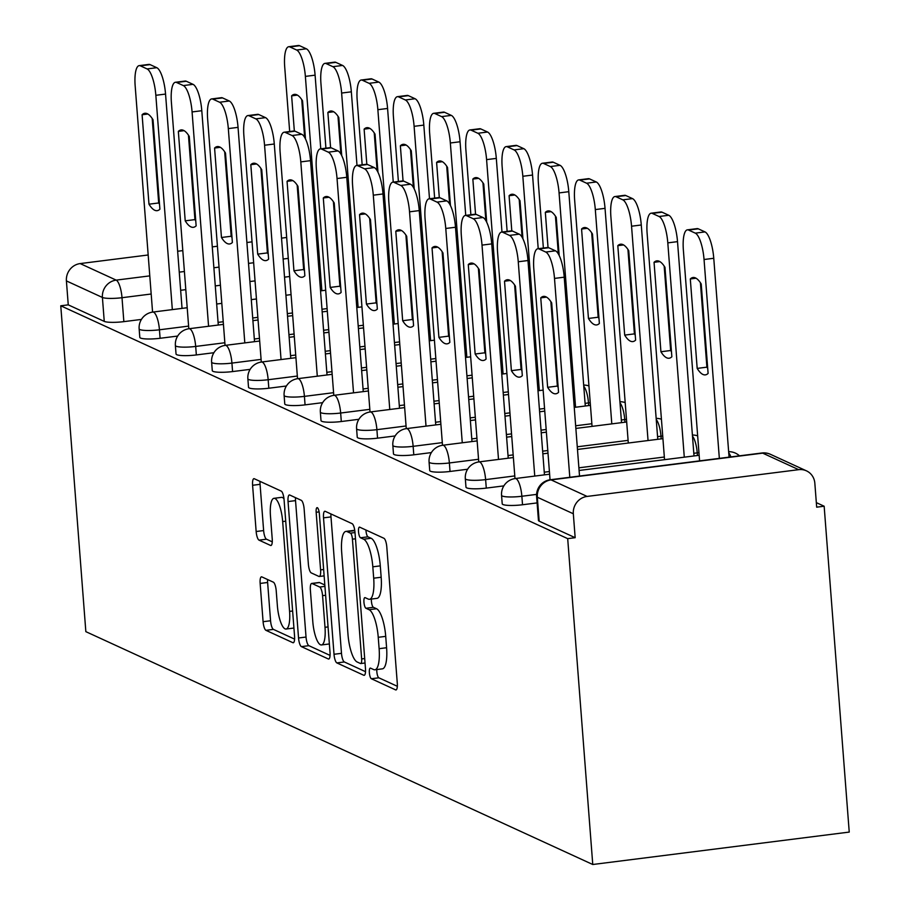 <?xml version="1.0" encoding="UTF-8"?>
<svg xmlns="http://www.w3.org/2000/svg" width="910" height="910" viewBox="0 0 910 910"><rect width="100%" height="100%" fill="white"/><g stroke="black" fill="none" stroke-linecap="round" stroke-linejoin="round"><path stroke-width="1.36" d="M369.358 672.706A5.392 1.513 -97.2 0 0 371.371 678.746L395.6 689.882A7.712 2.161 -97.2 0 0 395.975 689.951A7.712 2.161 -97.2 0 0 397.295 683.342L386.796 546.921A7.712 2.161 -97.2 0 0 383.929 538.288L359.7 527.163A5.392 1.513 -97.2 0 0 359.439 527.117A5.392 1.513 -97.2 0 0 358.517 531.736A5.392 1.513 -97.2 0 0 360.519 537.776L363.659 539.209A24.661 6.927 -97.2 0 1 372.816 566.816L373.691 578.191A24.661 6.927 -97.2 0 1 369.483 599.303A24.661 6.927 -97.2 0 1 368.266 599.087L365.126 597.654A5.392 1.513 -97.2 0 0 364.853 597.608A5.392 1.513 -97.2 0 0 363.943 602.227A5.392 1.513 -97.2 0 0 365.945 608.267L369.073 609.7A24.661 6.927 -97.2 0 1 378.241 637.307L379.117 648.682A24.661 6.927 -97.2 0 1 374.909 669.794A24.661 6.927 -97.2 0 1 373.68 669.578L370.552 668.145A5.392 1.513 -97.2 0 0 370.279 668.088A5.392 1.513 -97.2 0 0 369.358 672.706M376.82 669.555A5.392 1.513 -97.2 0 0 376.842 671.762A5.392 1.513 -97.2 0 0 378.844 677.802L397.34 686.299M365.945 530.029A5.392 1.513 -97.2 0 0 365.991 530.792A5.392 1.513 -97.2 0 0 367.993 536.832L371.132 538.265L363.659 539.209M371.394 599.064A5.392 1.513 -97.2 0 0 371.416 601.283A5.392 1.513 -97.2 0 0 373.418 607.311L376.558 608.756L369.073 609.7M261.841 576.894A7.712 2.161 -97.2 0 0 261.454 576.826A7.712 2.161 -97.2 0 0 260.146 583.435L263.092 621.701A7.712 2.161 -97.2 0 0 265.959 630.334L292.861 642.688A7.712 2.161 -97.2 0 0 293.248 642.756A7.712 2.161 -97.2 0 0 294.556 636.158L284.068 499.726A7.712 2.161 -97.2 0 0 281.201 491.104L254.288 478.74A7.712 2.161 -97.2 0 0 253.913 478.671A7.712 2.161 -97.2 0 0 252.593 485.28L256.154 531.508A7.712 2.161 -97.2 0 0 259.02 540.142L270.532 545.431A7.712 2.161 -97.2 0 0 270.918 545.5A7.712 2.161 -97.2 0 0 272.226 538.891L270.463 515.97A20.623 5.79 -97.2 0 1 273.978 498.316A20.623 5.79 -97.2 0 1 282.669 521.566L289.573 611.384A20.623 5.79 -97.2 0 1 286.058 629.038A20.623 5.79 -97.2 0 1 277.379 605.787L276.219 590.817A7.712 2.161 -97.2 0 0 273.364 582.184L261.841 576.894M60.765 305.794L567.692 538.64L592.763 864.5L85.847 631.654L60.765 305.794L68.25 304.85L66.407 280.917A15.709 14.844 -65.3 0 1 80.171 263.582L148.182 254.982M334.015 654.279A7.712 2.161 -97.2 0 0 336.871 662.912L363.784 675.265A7.712 2.161 -97.2 0 0 364.171 675.334A7.712 2.161 -97.2 0 0 365.479 668.736L354.98 532.304A7.712 2.161 -97.2 0 0 352.125 523.682L325.211 511.318A7.712 2.161 -97.2 0 0 324.825 511.249A7.712 2.161 -97.2 0 0 323.516 517.847L334.015 654.279L341.489 653.334A7.712 2.161 -97.2 0 0 344.355 661.968L365.524 671.682M328.328 658.976L301.415 646.623A7.712 2.161 -97.2 0 1 298.548 637.99L288.049 501.569A7.712 2.161 -97.2 0 1 289.369 494.96A7.712 2.161 -97.2 0 1 289.755 495.029L301.267 500.318A7.712 2.161 -97.2 0 1 304.133 508.952L308.388 564.28A7.712 2.161 -97.2 0 0 311.254 572.902L318.887 576.417A7.712 2.161 -97.2 0 0 319.274 576.485A7.712 2.161 -97.2 0 0 320.593 569.876L316.157 512.273A5.392 1.513 -97.2 0 1 317.078 507.655A5.392 1.513 -97.2 0 1 319.353 513.74L330.023 652.447A7.712 2.161 -97.2 0 1 328.703 659.045A7.712 2.161 -97.2 0 1 328.328 658.976L329.056 658.885M141.425 319.421L123.851 321.639L122.008 297.707A15.709 2.593 175.6 0 1 102.409 297.456L66.407 280.917M798.696 469.674L762.682 453.135L551.085 479.888L587.098 496.428L798.696 469.674A15.709 14.844 114.7 0 1 806.442 470.845A15.709 14.844 114.7 0 1 814.837 483.233L816.679 507.166L824.153 506.222L816.327 502.627M824.153 506.222L849.235 832.081L592.763 864.5M177.655 251.262L182.796 250.614M212.28 246.883L217.422 246.235M246.894 242.504L252.047 241.855M266.437 240.035L267.142 239.944M281.52 238.136L286.673 237.476M587.098 496.428A15.709 14.844 114.7 0 0 573.323 513.763L537.321 497.224A15.709 2.593 175.6 0 1 536.616 496.53L538.458 520.475A15.709 2.593 175.6 0 0 539.164 521.157L537.321 497.224A15.709 14.844 114.7 0 1 551.085 479.888A15.709 4.402 -97.2 0 0 550.3 479.752A15.709 15.709 0 0 0 536.616 496.53M567.692 538.64L575.165 537.696L573.323 513.763M177.666 336.063L160.103 338.281L159.443 329.795A15.709 2.593 175.6 0 1 139.139 328.863L139.799 337.36A15.709 2.593 -4.4 0 0 160.103 338.281M213.918 352.716L196.344 354.934L195.684 346.437A15.709 2.593 175.6 0 1 175.38 345.504L176.039 354.001A15.709 2.593 -4.4 0 0 196.344 354.934M250.159 369.358L232.585 371.576L231.925 363.09A15.709 2.593 175.6 0 1 211.62 362.157L212.28 370.654A15.709 2.593 -4.4 0 0 232.585 371.576M286.4 385.999L268.825 388.229L268.166 379.732A15.709 2.593 175.6 0 1 247.861 378.799L248.521 387.296A15.709 2.593 -4.4 0 0 268.825 388.229M322.64 402.652L305.066 404.87L304.418 396.373A15.709 2.593 175.6 0 1 284.113 395.452L284.762 403.938A15.709 2.593 -4.4 0 0 305.066 404.87M358.881 419.294L341.307 421.523L340.659 413.026A15.709 2.593 175.6 0 1 320.354 412.093L321.002 420.591A15.709 2.593 -4.4 0 0 341.307 421.523M395.122 435.947L377.548 438.165L376.899 429.668A15.709 2.593 175.6 0 1 356.595 428.747L357.243 437.232A15.709 2.593 -4.4 0 0 377.548 438.165M431.363 452.588L413.788 454.818L413.14 446.321A15.709 2.593 175.6 0 1 392.836 445.388L393.484 453.885A15.709 2.593 -4.4 0 0 413.788 454.818M467.603 469.241L450.029 471.46L449.381 462.962A15.709 2.593 175.6 0 1 429.076 462.041L429.725 470.527A15.709 2.593 -4.4 0 0 450.029 471.46M503.844 485.883L486.281 488.101L485.622 479.615A15.709 2.593 175.6 0 1 465.317 478.683L465.977 487.18A15.709 2.593 -4.4 0 0 486.281 488.101M537.105 502.911L522.522 504.754L521.862 496.257A15.709 2.593 175.6 0 1 501.558 495.324L502.218 503.822A15.709 2.593 -4.4 0 0 522.522 504.754M68.25 304.85L104.252 321.389A15.709 2.593 -4.4 0 0 123.851 321.639M575.165 537.696L539.164 521.157M374.909 669.794L382.393 668.85A24.661 6.927 -97.2 0 0 386.591 647.727L379.117 648.682M376.558 608.756A24.661 6.927 -97.2 0 1 385.715 636.363L386.591 647.727M369.483 599.303L376.967 598.359A24.661 6.927 -97.2 0 0 381.165 577.247L373.691 578.191M371.132 538.265A24.661 6.927 -97.2 0 1 380.289 565.872L381.165 577.247M330.944 513.957A7.712 2.161 -97.2 0 0 330.99 516.903L341.489 653.334M360.462 663.504A5.392 1.513 -97.2 0 0 360.724 663.549A5.392 1.513 -97.2 0 0 361.645 658.931L352.432 539.175A5.392 1.513 -97.2 0 0 350.43 533.135L347.12 531.622A24.661 6.927 -97.2 0 0 345.891 531.406A24.661 6.927 -97.2 0 0 341.694 552.518L347.984 634.384A24.661 6.927 -97.2 0 0 357.152 661.991L360.462 663.504M345.891 531.406L353.376 530.462A24.661 6.927 -97.2 0 1 354.593 530.678L354.82 530.78M330.068 655.405L308.888 645.679L301.415 646.623M295.488 497.668A7.712 2.161 -97.2 0 0 295.534 500.614L306.033 637.045A7.712 2.161 -97.2 0 0 308.888 645.679M312.801 621.689A20.623 5.79 -97.2 0 0 321.492 644.951A20.623 5.79 -97.2 0 0 325.007 627.297L322.572 595.652A7.712 2.161 -97.2 0 0 319.706 587.03L312.073 583.515A7.712 2.161 -97.2 0 0 311.686 583.446A7.712 2.161 -97.2 0 0 310.367 590.044L312.801 621.689M321.492 644.951L328.965 644.007A20.623 5.79 -97.2 0 0 329.363 643.905M318.807 582.662A7.712 2.161 -97.2 0 1 319.16 582.502A7.712 2.161 -97.2 0 1 319.546 582.571L324.836 584.993M286.058 629.038L293.543 628.093A20.623 5.79 -97.2 0 0 293.93 627.991M283.977 498.794A20.623 5.79 -97.2 0 0 281.452 497.372L273.978 498.316M260.032 481.379A7.712 2.161 -97.2 0 0 260.067 484.336L263.627 530.564A7.712 2.161 -97.2 0 0 266.493 539.198L272.272 541.848M267.586 579.534A7.712 2.161 -97.2 0 0 267.62 582.48L270.566 620.756A7.712 2.161 -97.2 0 0 273.432 629.39L294.601 639.116M708.105 373.418L701.212 283.977A49.072 13.775 -97.2 0 0 693.045 277.505A49.072 13.775 -97.2 0 0 690.303 278.961L697.185 368.402A49.072 13.775 -97.2 0 0 705.352 374.875A49.072 13.775 -97.2 0 0 708.105 373.418M719.344 458.378L704.044 259.509A23.558 6.609 -97.2 0 0 695.285 233.142L688.552 230.048A23.558 6.609 -97.2 0 0 687.38 229.843A23.558 6.609 -97.2 0 0 683.364 250.011L699.585 460.881M707.718 368.436A49.072 13.775 -97.2 0 1 706.899 367.174L700.404 282.703M687.38 229.843L697.106 228.615A23.558 6.609 82.8 0 1 698.277 228.819L705.011 231.913A23.558 6.609 82.8 0 1 713.759 258.281L704.044 259.509M729.069 457.15L713.759 258.281M706.899 367.174L697.185 368.402M696.07 278.232L690.303 278.961M558.171 387.341A49.072 13.775 82.8 0 1 557.364 386.079L550.857 301.608M569.797 477.284L554.497 278.414A23.558 6.609 -97.2 0 0 545.75 252.047L539.004 248.953A23.558 6.609 -97.2 0 0 537.833 248.749L547.558 247.52A23.558 6.609 82.8 0 1 548.73 247.725L555.464 250.819A23.558 6.609 82.8 0 1 564.223 277.186L579.522 476.055M540.756 297.866L547.638 387.307A49.072 13.775 82.8 0 0 555.817 393.78A49.072 13.775 82.8 0 0 558.558 392.324L551.676 302.882A49.072 13.775 82.8 0 0 543.497 296.398A49.072 13.775 82.8 0 0 540.756 297.866L546.523 297.138M537.833 248.749A23.558 6.609 -97.2 0 0 533.817 268.916L550.049 479.786M547.638 387.307L557.364 386.079M671.853 356.765L664.971 267.324A49.072 13.775 -97.2 0 0 656.804 260.851A49.072 13.775 -97.2 0 0 654.051 262.319L660.933 351.749A49.072 13.775 -97.2 0 0 669.112 358.233A49.072 13.775 -97.2 0 0 671.853 356.765M684.286 457.173L667.803 242.868A23.558 6.609 -97.2 0 0 659.045 216.5L652.311 213.406A23.558 6.609 -97.2 0 0 651.139 213.202A23.558 6.609 -97.2 0 0 647.124 233.369L664.539 459.675M671.478 351.795A49.072 13.775 -97.2 0 1 670.659 350.521L664.163 266.061M651.139 213.202L660.853 211.973A23.558 6.609 82.8 0 1 662.025 212.178L668.77 215.272A23.558 6.609 82.8 0 1 677.518 241.639L667.803 242.868M694.011 455.944L677.518 241.639M670.659 350.521L660.933 351.749M659.83 261.579L654.051 262.319M635.612 340.124L628.73 250.682A49.072 13.775 -97.2 0 0 620.563 244.21A49.072 13.775 -97.2 0 0 617.81 245.666L624.692 335.108A49.072 13.775 -97.2 0 0 632.871 341.58A49.072 13.775 -97.2 0 0 635.612 340.124M648.045 440.531L631.551 226.215A23.558 6.609 -97.2 0 0 622.804 199.847L616.07 196.753A23.558 6.609 -97.2 0 0 614.898 196.549A23.558 6.609 -97.2 0 0 610.883 216.716L628.298 443.022M635.237 335.142A49.072 13.775 -97.2 0 1 634.418 333.879L627.923 249.42M614.898 196.549L624.613 195.32A23.558 6.609 82.8 0 1 625.784 195.525L632.53 198.619A23.558 6.609 82.8 0 1 641.277 224.986L631.551 226.215M657.771 439.302L641.277 224.986M634.418 333.879L624.692 335.108M623.589 244.938L617.81 245.666M521.93 370.7A49.072 13.775 82.8 0 1 521.111 369.426L514.616 284.966M534.75 476.078L518.256 261.762A23.558 6.609 -97.2 0 0 509.509 235.406L502.764 232.3A23.558 6.609 -97.2 0 0 501.592 232.095L511.318 230.867A23.558 6.609 82.8 0 1 512.489 231.072L519.223 234.166A23.558 6.609 82.8 0 1 527.982 260.533L544.464 474.849M504.515 281.213L511.397 370.654A49.072 13.775 82.8 0 0 519.564 377.138A49.072 13.775 82.8 0 0 522.317 375.671L515.435 286.229A49.072 13.775 82.8 0 0 507.257 279.757A49.072 13.775 82.8 0 0 504.515 281.213L510.283 280.485M501.592 232.095A23.558 6.609 -97.2 0 0 497.577 252.275L514.992 478.58M511.397 370.654L521.111 369.426M485.69 354.047A49.072 13.775 82.8 0 1 484.871 352.784L478.376 268.313M498.509 459.436L482.016 245.12A23.558 6.609 -97.2 0 0 473.257 218.753L466.523 215.659A23.558 6.609 -97.2 0 0 465.351 215.454L475.077 214.225A23.558 6.609 82.8 0 1 476.248 214.43L482.983 217.524A23.558 6.609 82.8 0 1 491.73 243.891L508.224 458.208M468.275 264.571L475.156 354.013A49.072 13.775 82.8 0 0 483.324 360.485A49.072 13.775 82.8 0 0 486.076 359.029L479.195 269.587A49.072 13.775 82.8 0 0 471.016 263.104A49.072 13.775 82.8 0 0 468.275 264.571L474.042 263.843M465.351 215.454A23.558 6.609 -97.2 0 0 461.336 235.622L478.751 461.927M475.156 354.013L484.871 352.784M599.371 323.471L592.49 234.041A49.072 13.775 -97.2 0 0 584.322 227.557A49.072 13.775 -97.2 0 0 581.57 229.024L588.452 318.454A49.072 13.775 -97.2 0 0 596.63 324.938A49.072 13.775 -97.2 0 0 599.371 323.471M611.804 423.878L595.311 209.573A23.558 6.609 -97.2 0 0 586.563 183.206L579.829 180.112A23.558 6.609 -97.2 0 0 578.658 179.907A23.558 6.609 -97.2 0 0 574.642 200.075L592.057 426.38M598.985 318.5A49.072 13.775 -97.2 0 1 598.177 317.226L591.671 232.767M578.658 179.907L588.372 178.679A23.558 6.609 82.8 0 1 589.543 178.883L596.278 181.977A23.558 6.609 82.8 0 1 605.036 208.344L595.311 209.573M621.53 422.649L605.036 208.344M598.177 317.226L588.452 318.454M587.337 228.296L581.57 229.024M559.184 255.505L556.249 217.388A49.072 13.775 -97.2 0 0 548.07 210.915A49.072 13.775 -97.2 0 0 545.329 212.371L548.036 247.52M575.564 407.236L559.07 192.92A23.558 6.609 -97.2 0 0 550.322 166.553L543.588 163.459A23.558 6.609 -97.2 0 0 542.417 163.254A23.558 6.609 -97.2 0 0 538.401 183.422L543.372 248.043M558.342 253.924L555.43 216.125M542.417 163.254L552.131 162.025A23.558 6.609 82.8 0 1 553.303 162.23L560.037 165.324A23.558 6.609 82.8 0 1 568.795 191.691L559.07 192.92M585.289 406.008L568.795 191.691M551.096 211.643L545.329 212.371M522.943 238.852L520.008 200.746A49.072 13.775 -97.2 0 0 511.829 194.262A49.072 13.775 -97.2 0 0 509.088 195.73L511.795 230.867M539.323 390.595L522.829 176.278A23.558 6.609 -97.2 0 0 514.082 149.911L507.336 146.817A23.558 6.609 -97.2 0 0 506.165 146.612A23.558 6.609 -97.2 0 0 502.149 166.78L507.132 231.402M522.101 237.282L519.189 199.472M506.165 146.612L515.89 145.384A23.558 6.609 82.8 0 1 517.062 145.589L523.796 148.683A23.558 6.609 82.8 0 1 532.555 175.05L522.829 176.278M538.22 248.703L532.555 175.05M514.855 195.002L509.088 195.73M449.449 337.405A49.072 13.775 82.8 0 1 448.63 336.131L442.135 251.672M462.269 442.783L445.775 228.478A23.558 6.609 -97.2 0 0 437.016 202.111L430.282 199.017A23.558 6.609 -97.2 0 0 429.111 198.801L438.836 197.572A23.558 6.609 82.8 0 1 440.008 197.788L446.742 200.882A23.558 6.609 82.8 0 1 455.489 227.25L471.983 441.555M432.034 247.918L438.916 337.36A49.072 13.775 82.8 0 0 447.083 343.843A49.072 13.775 82.8 0 0 449.836 342.376L442.954 252.935A49.072 13.775 82.8 0 0 434.775 246.462A49.072 13.775 82.8 0 0 432.034 247.918L437.801 247.19M429.111 198.801A23.558 6.609 -97.2 0 0 425.095 218.98L442.51 445.286M438.916 337.36L448.63 336.131M413.208 320.752A49.072 13.775 82.8 0 1 412.389 319.49L405.894 235.019M426.016 426.142L409.534 211.825A23.558 6.609 -97.2 0 0 400.775 185.458L394.041 182.364A23.558 6.609 -97.2 0 0 392.87 182.159L402.584 180.931A23.558 6.609 82.8 0 1 403.756 181.136L410.501 184.23A23.558 6.609 82.8 0 1 419.248 210.597L435.742 424.913M395.793 231.276L402.675 320.718A49.072 13.775 82.8 0 0 410.842 327.19A49.072 13.775 82.8 0 0 413.584 325.735L406.702 236.293A49.072 13.775 82.8 0 0 398.534 229.82A49.072 13.775 82.8 0 0 395.793 231.276L401.56 230.548M392.87 182.159A23.558 6.609 -97.2 0 0 388.854 202.327L406.269 428.644M402.675 320.718L412.389 319.49M376.967 304.111A49.072 13.775 82.8 0 1 376.149 302.837L369.653 218.377M389.776 409.489L373.293 195.184A23.558 6.609 -97.2 0 0 364.535 168.816L357.801 165.722A23.558 6.609 -97.2 0 0 356.629 165.518L366.343 164.289A23.558 6.609 82.8 0 1 367.515 164.494L374.26 167.588A23.558 6.609 82.8 0 1 383.008 193.955L399.501 408.26M359.541 214.635L366.423 304.065A49.072 13.775 82.8 0 0 374.601 310.549A49.072 13.775 82.8 0 0 377.343 309.082L370.461 219.64A49.072 13.775 82.8 0 0 362.294 213.167A49.072 13.775 82.8 0 0 359.541 214.635L365.32 213.895M356.629 165.518A23.558 6.609 -97.2 0 0 352.614 185.685L370.029 411.991M366.423 304.065L376.149 302.837M486.702 222.211L483.767 184.093A49.072 13.775 -97.2 0 0 475.589 177.621A49.072 13.775 -97.2 0 0 472.847 179.077L475.555 214.225M503.082 373.942L486.588 159.625A23.558 6.609 -97.2 0 0 477.841 133.258L471.096 130.164A23.558 6.609 -97.2 0 0 469.924 129.959A23.558 6.609 -97.2 0 0 465.909 150.127L470.879 214.749M485.86 220.63L482.948 182.83M469.924 129.959L479.65 128.731A23.558 6.609 82.8 0 1 480.821 128.936L487.555 132.03A23.558 6.609 82.8 0 1 496.314 158.397L486.588 159.625M501.979 232.05L496.314 158.397M478.614 178.349L472.847 179.077M340.727 287.458A49.072 13.775 82.8 0 1 339.908 286.195L333.401 201.736M353.535 392.847L337.041 178.531A23.558 6.609 -97.2 0 0 328.294 152.163L321.56 149.069A23.558 6.609 -97.2 0 0 320.388 148.865L330.102 147.636A23.558 6.609 82.8 0 1 331.274 147.841L338.019 150.935A23.558 6.609 82.8 0 1 346.767 177.302L363.261 391.618M323.3 197.982L330.182 287.423A49.072 13.775 82.8 0 0 338.361 293.896A49.072 13.775 82.8 0 0 341.102 292.44L334.22 202.998A49.072 13.775 82.8 0 0 326.053 196.526A49.072 13.775 82.8 0 0 323.3 197.982L329.067 197.254M320.388 148.865A23.558 6.609 -97.2 0 0 316.373 169.032L333.788 395.349M330.182 287.423L339.908 286.195M450.45 205.569L447.527 167.451A49.072 13.775 -97.2 0 0 439.348 160.968A49.072 13.775 -97.2 0 0 436.607 162.435L439.302 197.584M466.841 357.3L450.348 142.984A23.558 6.609 -97.2 0 0 441.589 116.616L434.855 113.522A23.558 6.609 -97.2 0 0 433.683 113.318A23.558 6.609 -97.2 0 0 429.668 133.486L434.639 198.107M449.62 203.988L446.708 166.177M433.683 113.318L443.409 112.089A23.558 6.609 82.8 0 1 444.58 112.294L451.314 115.388A23.558 6.609 82.8 0 1 460.062 141.755L450.348 142.984M465.738 215.408L460.062 141.755M442.374 161.707L436.607 162.435M304.475 270.816A49.072 13.775 82.8 0 1 303.667 269.542L297.161 185.083M317.294 376.194L300.8 161.889A23.558 6.609 -97.2 0 0 292.053 135.522L285.319 132.428A23.558 6.609 -97.2 0 0 284.147 132.223L293.862 130.994A23.558 6.609 82.8 0 1 295.033 131.199L301.767 134.293A23.558 6.609 82.8 0 1 310.526 160.661L327.02 374.965M287.06 181.34L293.941 270.77A49.072 13.775 82.8 0 0 302.12 277.254A49.072 13.775 82.8 0 0 304.861 275.787L297.979 186.357A49.072 13.775 82.8 0 0 289.812 179.873A49.072 13.775 82.8 0 0 287.06 181.34L292.827 180.612M284.147 132.223A23.558 6.609 -97.2 0 0 280.132 152.391L297.536 378.697M293.941 270.77L303.667 269.542M414.209 188.916L411.286 150.798A49.072 13.775 -97.2 0 0 403.107 144.326A49.072 13.775 -97.2 0 0 400.366 145.782L403.062 180.931M430.601 340.647L414.107 126.331A23.558 6.609 -97.2 0 0 405.348 99.975L398.614 96.869A23.558 6.609 -97.2 0 0 397.442 96.665A23.558 6.609 -97.2 0 0 393.427 116.844L398.398 181.465M413.379 187.346L410.467 149.536M397.442 96.665L407.168 95.436A23.558 6.609 82.8 0 1 408.34 95.641L415.074 98.735A23.558 6.609 82.8 0 1 423.821 125.102L414.107 126.331M429.497 198.755L423.821 125.102M406.133 145.054L400.366 145.782M268.234 254.163A49.072 13.775 82.8 0 1 267.426 252.9L260.92 168.441M281.053 359.552L264.56 145.236A23.558 6.609 -97.2 0 0 255.812 118.869L249.067 115.775A23.558 6.609 -97.2 0 0 247.895 115.57L257.621 114.341A23.558 6.609 82.8 0 1 258.793 114.546L265.527 117.64A23.558 6.609 82.8 0 1 274.285 144.007L290.768 358.324M250.819 164.687L257.701 254.129A49.072 13.775 82.8 0 0 265.879 260.601A49.072 13.775 82.8 0 0 268.621 259.145L261.739 169.704A49.072 13.775 82.8 0 0 253.56 163.231A49.072 13.775 82.8 0 0 250.819 164.687L256.586 163.959M247.895 115.57A23.558 6.609 -97.2 0 0 243.88 135.738L261.295 362.055M257.701 254.129L267.426 252.9M377.968 172.274L375.034 134.157A49.072 13.775 -97.2 0 0 366.866 127.673A49.072 13.775 -97.2 0 0 364.125 129.14L366.821 164.289M394.349 324.005L377.866 109.689A23.558 6.609 -97.2 0 0 369.107 83.322L362.373 80.228A23.558 6.609 -97.2 0 0 361.202 80.023A23.558 6.609 -97.2 0 0 357.186 100.191L362.157 164.812M377.127 170.693L374.226 132.883M361.202 80.023L370.916 78.795A23.558 6.609 82.8 0 1 372.088 78.999L378.833 82.093A23.558 6.609 82.8 0 1 387.58 108.461L377.866 109.689M393.245 182.114L387.58 108.461M369.892 128.412L364.125 129.14M231.993 237.521A49.072 13.775 82.8 0 1 231.174 236.259L224.679 151.788M244.813 342.911L228.319 128.594A23.558 6.609 -97.2 0 0 219.572 102.227L212.826 99.133A23.558 6.609 -97.2 0 0 211.655 98.928L221.38 97.7A23.558 6.609 82.8 0 1 222.552 97.905L229.286 100.999A23.558 6.609 82.8 0 1 238.045 127.366L254.527 341.682M214.578 148.046L221.46 237.487A49.072 13.775 82.8 0 0 229.627 243.96A49.072 13.775 82.8 0 0 232.38 242.492L225.498 153.062A49.072 13.775 82.8 0 0 217.319 146.578A49.072 13.775 82.8 0 0 214.578 148.046L220.345 147.318M211.655 98.928A23.558 6.609 -97.2 0 0 207.639 119.096L225.054 345.402M221.46 237.487L231.174 236.259M341.728 155.621L338.793 117.504A49.072 13.775 -97.2 0 0 330.626 111.031A49.072 13.775 -97.2 0 0 327.873 112.487L330.58 147.636M358.108 307.352L341.625 93.047A23.558 6.609 -97.2 0 0 332.867 66.68L326.133 63.586A23.558 6.609 -97.2 0 0 324.961 63.37A23.558 6.609 -97.2 0 0 320.946 83.549L325.916 148.171M340.886 154.052L337.985 116.241M324.961 63.37L334.675 62.142A23.558 6.609 82.8 0 1 335.847 62.358L342.592 65.452A23.558 6.609 82.8 0 1 351.34 91.819L341.625 93.047M357.004 165.461L351.34 91.819M333.651 111.759L327.873 112.487M195.752 220.88A49.072 13.775 82.8 0 1 194.933 219.606L188.438 135.146M208.572 326.258L192.078 111.941A23.558 6.609 -97.2 0 0 183.331 85.574L176.585 82.48A23.558 6.609 -97.2 0 0 175.414 82.275L185.139 81.047A23.558 6.609 82.8 0 1 186.311 81.252L193.045 84.346A23.558 6.609 82.8 0 1 201.792 110.713L218.286 325.029M178.337 131.393L185.219 220.834A49.072 13.775 82.8 0 0 193.386 227.307A49.072 13.775 82.8 0 0 196.139 225.851L189.257 136.409A49.072 13.775 82.8 0 0 181.079 129.937A49.072 13.775 82.8 0 0 178.337 131.393L184.104 130.665M175.414 82.275A23.558 6.609 -97.2 0 0 171.399 102.443L188.814 328.76M185.219 220.834L194.933 219.606M305.487 138.98L302.552 100.862A49.072 13.775 -97.2 0 0 294.385 94.378A49.072 13.775 -97.2 0 0 291.632 95.846L294.339 130.994M321.867 290.711L305.373 76.394A23.558 6.609 -97.2 0 0 296.626 50.027L289.892 46.933A23.558 6.609 -97.2 0 0 288.72 46.728A23.558 6.609 -97.2 0 0 284.705 66.896L289.676 131.518M304.645 137.399L301.733 99.588M288.72 46.728L298.435 45.5A23.558 6.609 82.8 0 1 299.606 45.705L306.351 48.799A23.558 6.609 82.8 0 1 315.099 75.166L305.373 76.394M320.764 148.819L315.099 75.166M297.399 95.118L291.632 95.846M159.512 204.227A49.072 13.775 82.8 0 1 158.693 202.964L152.198 118.493M172.331 309.616L155.838 95.3A23.558 6.609 -97.2 0 0 147.079 68.933L140.345 65.838A23.558 6.609 -97.2 0 0 139.173 65.634L148.899 64.405A23.558 6.609 82.8 0 1 150.07 64.61L156.804 67.704A23.558 6.609 82.8 0 1 165.552 94.071L182.045 308.388M142.096 114.751L148.978 204.193A49.072 13.775 82.8 0 0 157.146 210.665A49.072 13.775 82.8 0 0 159.898 209.209L153.017 119.767A49.072 13.775 82.8 0 0 144.838 113.284A49.072 13.775 82.8 0 0 142.096 114.751L147.864 114.023M139.173 65.634A23.558 6.609 -97.2 0 0 135.158 85.802L152.573 312.107M148.978 204.193L158.693 202.964M378.844 677.802L371.371 678.746M367.993 536.832L360.519 537.776M373.418 607.311L365.945 608.267M590.226 402.686A15.709 2.593 175.6 0 1 588.497 402.925L585.085 403.358M588.702 405.576L588.497 402.925A15.709 4.402 -97.2 0 0 583.765 386.25M626.467 419.328A15.709 2.593 175.6 0 1 624.738 419.567L621.325 419.999M624.942 422.217L624.738 419.567A15.709 4.402 -97.2 0 0 620.006 402.891M662.707 435.981A15.709 2.593 175.6 0 1 660.979 436.22L657.566 436.652M661.183 438.87L660.979 436.22A15.709 4.402 -97.2 0 0 656.246 419.544M698.96 452.623A15.709 2.593 175.6 0 1 697.231 452.861L693.807 453.294M697.435 455.512L697.231 452.861A15.709 4.402 -97.2 0 0 692.487 436.186M289.676 276.504L284.523 277.163M255.05 280.883L249.897 281.531M220.425 285.262L215.283 285.911M185.799 289.642L180.658 290.29M151.185 294.01L122.008 297.707A15.709 4.402 82.8 0 0 116.184 280.121L149.786 275.878M179.259 272.147L184.411 271.498M213.884 267.767L219.037 267.119M248.51 263.399L253.662 262.74M283.135 259.02L288.277 258.372M80.171 263.582L116.184 280.121A15.709 14.844 114.7 0 0 102.409 297.456L104.252 321.389M327.111 308.592L321.958 309.252M292.485 312.972L287.332 313.62M257.86 317.351L252.707 318M223.234 321.73L218.081 322.379M188.609 326.11L159.443 329.795A15.709 4.402 82.8 0 0 153.608 312.21A15.709 4.402 82.8 0 0 152.823 312.073A15.709 15.709 0 0 0 139.139 328.863M363.352 325.245L358.199 325.894M328.726 329.625L323.573 330.273M294.101 333.993L288.948 334.652M259.475 338.372L254.322 339.021M224.85 342.751L195.684 346.437A15.709 4.402 82.8 0 0 189.849 328.863A15.709 4.402 82.8 0 0 189.075 328.726A15.709 15.709 0 0 0 175.38 345.504M399.592 341.887L394.439 342.547M364.967 346.266L359.814 346.915M330.341 350.646L325.188 351.294M295.716 355.025L290.574 355.673M261.09 359.393L231.925 363.09A15.709 4.402 82.8 0 0 226.089 345.504A15.709 4.402 82.8 0 0 225.316 345.368A15.709 15.709 0 0 0 211.62 362.157M435.833 358.54L430.68 359.188M401.208 362.919L396.055 363.568M366.582 367.287L361.441 367.947M331.957 371.667L326.815 372.315M297.342 376.046L268.166 379.732A15.709 4.402 82.8 0 0 262.33 362.157A15.709 4.402 82.8 0 0 261.557 362.021A15.709 15.709 0 0 0 247.861 378.799M472.074 375.182L466.921 375.83M437.448 379.561L432.307 380.209M402.823 383.94L397.681 384.589M368.209 388.32L363.056 388.968M333.583 392.688L304.418 396.373A15.709 4.402 82.8 0 0 298.582 378.799A15.709 4.402 82.8 0 0 297.798 378.662A15.709 15.709 0 0 0 284.113 395.452M508.315 391.835L503.173 392.483M473.689 396.203L468.548 396.862M439.075 400.582L433.922 401.23M404.45 404.961L399.297 405.61M369.824 409.341L340.659 413.026A15.709 4.402 82.8 0 0 334.823 395.452A15.709 4.402 82.8 0 0 334.038 395.315A15.709 15.709 0 0 0 320.354 412.093M544.555 408.476L539.414 409.125M509.941 412.856L504.788 413.504M475.316 417.235L470.163 417.883M440.69 421.603L435.537 422.263M406.065 425.982L376.899 429.668A15.709 4.402 82.8 0 0 371.064 412.093A15.709 4.402 82.8 0 0 370.279 411.957A15.709 15.709 0 0 0 356.595 428.747M591.853 423.73L575.655 425.778M546.182 429.497L541.029 430.157M511.557 433.877L506.404 434.525M476.931 438.256L471.778 438.904M442.305 442.635L413.14 446.321A15.709 4.402 82.8 0 0 407.305 428.747A15.709 4.402 82.8 0 0 406.52 428.599A15.709 15.709 0 0 0 392.836 445.388M628.093 440.372L577.27 446.799M547.797 450.53L542.644 451.178M513.172 454.898L508.019 455.557M478.546 459.277L449.381 462.962A15.709 4.402 82.8 0 0 443.545 445.388A15.709 4.402 82.8 0 0 442.76 445.252A15.709 15.709 0 0 0 429.076 462.041M664.334 457.025L578.885 467.82M549.413 471.551L544.26 472.199M514.787 475.93L485.622 479.615A15.709 4.402 82.8 0 0 479.786 462.03A15.709 4.402 82.8 0 0 479.013 461.893A15.709 15.709 0 0 0 465.317 478.683M536.593 494.392L521.862 496.257A15.709 4.402 82.8 0 0 516.027 478.683A15.709 4.402 82.8 0 0 515.253 478.546A15.709 15.709 0 0 0 501.558 495.324M730.901 456.922A15.709 4.402 -97.2 0 0 728.728 452.839M761.909 452.998A15.709 4.402 -97.2 0 1 762.682 453.135A15.709 14.844 -65.3 0 1 770.429 454.306A15.709 15.709 0 0 0 761.909 452.998L550.3 479.752M385.715 636.363L378.241 637.307M380.289 565.872L372.816 566.816M396.328 689.791L395.6 689.882M330.99 516.903L323.516 517.847M364.523 675.174L363.784 675.265M344.355 661.968L336.871 662.912M364.694 658.544L361.645 658.931M355.48 538.788L352.432 539.175M355.002 532.555L350.43 533.135M354.593 530.678L347.12 531.622M306.033 637.045L298.548 637.99M295.534 500.614L288.049 501.569M323.641 569.501L320.593 569.876M319.114 511.909L316.157 512.273M328.055 626.91L325.007 627.297M325.621 595.265L322.572 595.652M324.938 586.359L319.706 587.03M319.546 582.571L312.073 583.515M292.622 610.997L289.573 611.384M285.717 521.191L282.669 521.566M271.271 545.329L270.532 545.431M266.493 539.198L259.02 540.142M263.627 530.564L256.154 531.508M260.067 484.336L252.593 485.28M293.6 642.596L292.861 642.688M273.432 629.39L265.959 630.334M270.566 620.756L263.092 621.701M267.62 582.48L260.146 583.435M698.277 228.819L688.552 230.048M705.011 231.913L695.285 233.142M554.497 278.414L564.223 277.186M545.75 252.047L555.464 250.819M539.004 248.953L548.73 247.725M662.025 212.178L652.311 213.406M668.77 215.272L659.045 216.5M625.784 195.525L616.07 196.753M632.53 198.619L622.804 199.847M518.256 261.762L527.982 260.533M509.509 235.406L519.223 234.166M502.764 232.3L512.489 231.072M482.016 245.12L491.73 243.891M473.257 218.753L482.983 217.524M466.523 215.659L476.248 214.43M589.543 178.883L579.829 180.112M596.278 181.977L586.563 183.206M553.303 162.23L543.588 163.459M560.037 165.324L550.322 166.553M517.062 145.589L507.336 146.817M523.796 148.683L514.082 149.911M445.775 228.478L455.489 227.25M437.016 202.111L446.742 200.882M430.282 199.017L440.008 197.788M409.534 211.825L419.248 210.597M400.775 185.458L410.501 184.23M394.041 182.364L403.756 181.136M373.293 195.184L383.008 193.955M364.535 168.816L374.26 167.588M357.801 165.722L367.515 164.494M480.821 128.936L471.096 130.164M487.555 132.03L477.841 133.258M337.041 178.531L346.767 177.302M328.294 152.163L338.019 150.935M321.56 149.069L331.274 147.841M444.58 112.294L434.855 113.522M451.314 115.388L441.589 116.616M300.8 161.889L310.526 160.661M292.053 135.522L301.767 134.293M285.319 132.428L295.033 131.199M408.34 95.641L398.614 96.869M415.074 98.735L405.348 99.975M264.56 145.236L274.285 144.007M255.812 118.869L265.527 117.64M249.067 115.775L258.793 114.546M372.088 78.999L362.373 80.228M378.833 82.093L369.107 83.322M228.319 128.594L238.045 127.366M219.572 102.227L229.286 100.999M212.826 99.133L222.552 97.905M335.847 62.358L326.133 63.586M342.592 65.452L332.867 66.68M192.078 111.941L201.792 110.713M183.331 85.574L193.045 84.346M176.585 82.48L186.311 81.252M299.606 45.705L289.892 46.933M306.351 48.799L296.626 50.027M155.838 95.3L165.552 94.071M147.079 68.933L156.804 67.704M140.345 65.838L150.07 64.61M515.253 478.546L549.617 474.201M579.09 470.47L699.164 455.296M739.477 455.83A15.709 15.709 0 0 0 728.637 451.678M479.013 461.893L513.376 457.548M542.849 453.828L548.002 453.18M577.475 449.449L662.924 438.654M697.663 435.867A15.709 15.709 0 0 0 692.396 435.025M442.76 445.252L477.136 440.906M506.608 437.175L511.761 436.527M541.234 432.807L546.387 432.148M575.859 428.428L626.671 422.001M661.422 419.226A15.709 15.709 0 0 0 656.155 418.384M406.52 428.599L440.895 424.265M470.368 420.534L475.521 419.885M504.993 416.154L510.146 415.506M539.619 411.775L544.76 411.127M574.244 407.407L590.431 405.36M625.181 402.584A15.709 15.709 0 0 0 619.915 401.731M370.279 411.957L404.654 407.612M434.127 403.892L439.268 403.232M468.752 399.513L473.894 398.864M503.378 395.133L508.519 394.485M537.992 390.754L543.145 390.106M588.941 385.931A15.709 15.709 0 0 0 583.674 385.089M334.038 395.315L368.402 390.97M397.886 387.239L403.028 386.591M432.5 382.86L437.653 382.211M467.126 378.492L472.279 377.832M501.751 374.112L506.904 373.464M297.798 378.662L332.161 374.317M361.634 370.598L366.787 369.938M396.26 366.218L401.412 365.57M430.885 361.839L436.038 361.19M465.51 357.459L470.663 356.811M261.557 362.021L295.921 357.675M325.393 353.945L330.546 353.296M360.019 349.565L365.172 348.917M394.644 345.197L399.797 344.537M429.27 340.818L434.423 340.169M225.316 345.368L259.68 341.022M289.152 337.303L294.305 336.654M323.778 332.923L328.931 332.275M358.403 328.544L363.556 327.896M393.029 324.165L398.182 323.516M189.075 328.726L223.439 324.381M252.912 320.65L258.065 320.001M287.537 316.282L292.69 315.622M322.163 311.902L327.316 311.254M356.788 307.523L361.941 306.875M152.823 312.073L187.198 307.728M216.671 304.008L221.824 303.36M251.296 299.629L256.449 298.98M285.922 295.25L291.075 294.601M320.548 290.881L325.689 290.222M806.442 470.845L770.429 454.306M365.035 663.003L360.724 663.549M324.131 575.871L319.274 576.485M319.16 582.502L311.686 583.446"/></g></svg>
